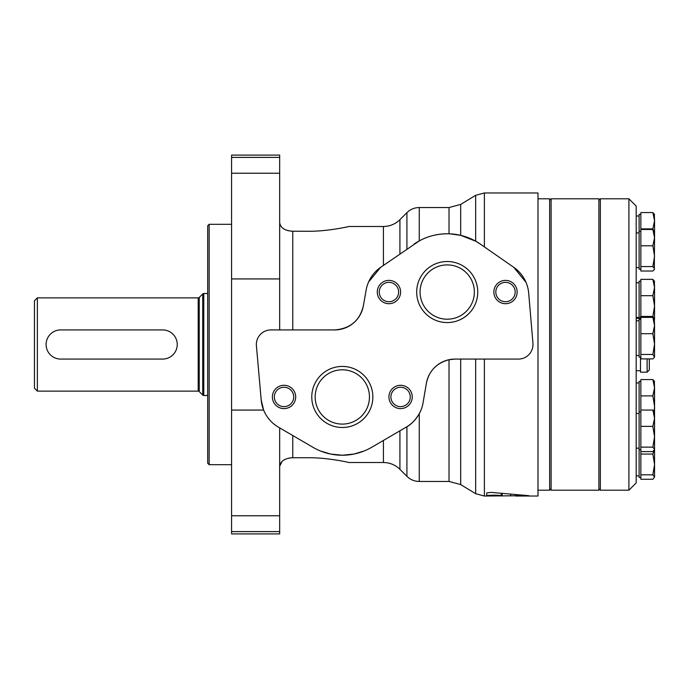 <?xml version="1.0" encoding="UTF-8"?>
<svg xmlns="http://www.w3.org/2000/svg" width="689" height="689" viewBox="0 0 689 689"><rect width="100%" height="100%" fill="white"/><g stroke="black" fill="none" stroke-linecap="round" stroke-linejoin="round"><path stroke-width="1.03" d="M484.384 359.072L484.384 496.028L528.799 495.667L490.99 492.385L486.735 492.928L486.735 495.77C486.262 495.072 500.877 494.978 501.273 495.727L502.126 496.028M450.012 233.838L460.683 235.345L460.683 204.426L475.66 195.306L484.384 192.972L537.988 192.972L537.988 496.028L515.622 496.028L515.622 494.65L515.587 496.028M420.669 410.868L419.274 413.719C415.346 420.075 411.23 424.415 406.915 426.732A109.551 57.368 80.4 0 1 406.2 427.154A34.967 34.967 0 0 0 423.063 402.798L426.362 383.342C428.937 370.983 436.49 363.103 449.021 359.71L455.093 359.072L518.421 359.072A14.572 14.572 0 0 0 532.941 343.268L528.687 293.109A34.967 34.967 0 0 0 513.796 267.349L525.991 282.318M279.665 329.928L279.665 155.094L231.582 155.094L231.582 410.067L263.62 410.067L261.209 400.033A34.967 34.967 0 0 0 278.425 427.163L312.952 447.299A58.281 58.281 0 0 0 371.672 447.299L406.2 427.154M368.589 281.982L380.638 267.349A34.967 34.967 0 0 0 366.16 289.991L363.361 305.847C359.796 320.626 350.227 328.653 334.665 329.928L270.923 329.928A14.572 14.572 0 0 0 256.411 345.783L261.209 400.033M279.665 466.78C280.225 461.242 284.6 458.228 292.773 457.737L307.346 457.737C326.517 457.393 348.453 462.285 348.901 462.517C348.453 462.285 326.517 457.393 307.346 457.737C326.517 457.393 348.453 462.285 348.901 462.517C348.453 462.285 326.517 457.393 307.346 457.737M291.292 457.789L288.596 458.185M285.298 459.279L283.523 460.278M282.051 461.458L279.691 466.186M291.292 231.211L307.346 231.263C326.517 231.607 348.453 226.715 348.901 226.483C348.453 226.715 326.517 231.607 307.346 231.263C326.517 231.607 348.453 226.715 348.901 226.483C348.453 226.715 326.517 231.607 307.346 231.263M292.773 329.928L292.773 231.263C284.445 230.651 280.07 227.637 279.665 222.22M282.275 227.749L283.523 228.722M285.298 229.721L288.596 230.815M460.683 359.072L460.683 484.574L449.021 481.456L419.274 481.456L419.274 413.719M383.428 265.411L383.428 226.483C389.828 226.397 395.331 224.123 399.921 219.662L406.915 212.668C410.36 209.327 414.477 207.613 419.274 207.544L419.274 240.909L380.638 267.349M419.274 240.909C428.127 235.991 438.049 233.623 449.021 233.795L449.021 207.544L419.274 207.544M513.796 267.349L480.483 244.19A58.281 58.281 0 0 0 413.96 244.19M480.483 244.19L475.66 241.176L460.683 235.345M364.059 451.019L353.982 454.051L342.312 455.231L330.642 454.051L320.566 451.019M334.665 329.928A29.136 29.136 0 0 0 363.361 305.847M455.093 359.072A29.136 29.136 0 0 0 426.362 383.342M447.221 261.519A30.531 30.531 0 0 1 473.662 307.311A30.531 30.531 0 0 1 420.781 307.311A30.531 30.531 0 0 1 447.221 261.519M505.502 280.389A11.653 11.653 0 0 1 515.596 297.872A11.653 11.653 0 0 1 495.408 297.872A11.653 11.653 0 0 1 505.502 280.389M388.94 280.389A11.653 11.653 0 0 1 399.034 297.872A11.653 11.653 0 0 1 378.847 297.872A11.653 11.653 0 0 1 388.94 280.389M342.312 366.419A30.531 30.531 0 0 1 368.753 412.22A30.531 30.531 0 0 1 315.872 412.22A30.531 30.531 0 0 1 342.312 366.419M400.593 385.297A11.653 11.653 0 0 1 410.687 402.781A11.653 11.653 0 0 1 390.499 402.781A11.653 11.653 0 0 1 400.593 385.297M284.032 385.297A11.653 11.653 0 0 1 294.125 402.781A11.653 11.653 0 0 1 273.938 402.781A11.653 11.653 0 0 1 284.032 385.297M284.032 406.639A9.68 9.68 0 0 1 274.351 396.95A9.68 9.68 0 0 1 284.032 387.27A9.68 9.68 0 0 1 293.721 396.95A9.68 9.68 0 0 1 284.032 406.639M400.593 406.639A9.68 9.68 0 0 1 390.913 396.95A9.68 9.68 0 0 1 400.593 387.27A9.68 9.68 0 0 1 410.282 396.95A9.68 9.68 0 0 1 400.593 406.639M342.312 424.097A27.147 27.147 0 0 1 315.166 396.95A27.147 27.147 0 0 1 342.312 369.804A27.147 27.147 0 0 1 369.459 396.95A27.147 27.147 0 0 1 342.312 424.097M388.94 301.73A9.68 9.68 0 0 1 379.251 292.05A9.68 9.68 0 0 1 388.94 282.361A9.68 9.68 0 0 1 398.621 292.05A9.68 9.68 0 0 1 388.94 301.73M505.502 301.73A9.68 9.68 0 0 1 495.813 292.05A9.68 9.68 0 0 1 505.502 282.361A9.68 9.68 0 0 1 515.183 292.05A9.68 9.68 0 0 1 505.502 301.73M447.221 319.196A27.147 27.147 0 0 1 420.075 292.05A27.147 27.147 0 0 1 447.221 264.903A27.147 27.147 0 0 1 474.368 292.05A27.147 27.147 0 0 1 447.221 319.196M502.143 496.028L502.143 493.548M475.66 359.072L475.66 493.694L484.384 496.028M475.66 195.306L475.66 241.176M231.582 531.607L231.582 533.906L279.665 533.906L279.665 531.607L231.582 531.607L231.582 410.067M279.665 427.878L279.665 531.607M162.664 359.072A14.572 14.572 0 0 0 177.237 344.5A14.572 14.572 0 0 0 162.664 329.928L60.675 329.928A14.572 14.572 0 0 0 46.103 344.5A14.572 14.572 0 0 0 60.675 359.072L162.664 359.072M198.199 391.128L198.199 297.872L37.361 297.872L34.45 300.792L34.45 388.208L37.361 391.128L198.199 391.128A1.456 1.456 0 0 1 199.224 391.55L202.747 395.073A1.456 1.456 0 0 0 203.772 395.495L207.69 395.495M37.361 297.872L37.361 391.128M231.582 224.295L209.146 224.295L207.69 225.751L207.69 463.249L209.146 464.705L231.582 464.705M209.146 224.295L209.146 464.705M537.988 198.802L549.65 198.802L549.65 490.198L537.988 490.198M600.352 200.258L598.896 198.802L598.896 490.198L551.105 490.198L549.65 488.742M598.896 198.802L551.105 198.802L551.105 490.198M640.856 426.379L652.862 426.379L654.55 436.757L652.862 447.144L654.55 449.366L654.55 464.438L652.862 474.824L654.55 477.046L652.862 479.268L640.856 479.268L640.856 379.57L652.862 379.57L654.55 381.792M640.856 381.396L639.108 381.396L639.108 477.443L640.856 477.443M652.862 354.465L640.856 354.465L640.856 317.371L652.862 317.371L654.55 325.535L654.55 344.078L652.862 354.465L654.55 357.083L652.862 358.909L640.856 358.909L640.856 354.465M640.856 333.691L652.862 333.691L654.55 344.078L654.55 356.687M653.947 450.666L652.862 454.06L640.856 454.06M652.862 454.06L654.55 464.438L654.55 477.046M640.856 395.891L652.862 395.891L654.55 406.277L654.145 411.221M652.862 395.891L654.55 387.735L654.55 418.886M652.862 333.691L654.55 325.535L654.317 318.792M640.856 245.801L652.862 245.801L654.55 256.187L652.862 266.574L640.856 266.574L640.856 212.565L652.862 212.565L654.55 220.721L654.55 237.645L652.862 229.48L640.856 229.48M654.317 213.986L654.55 220.721L652.862 228.886L640.856 228.886M652.862 245.801L654.55 237.645L654.317 269.588L652.862 271.018L640.856 271.018L640.856 266.574M654.55 231.702L652.862 229.48M652.862 266.574L654.55 268.796M628.911 198.802L636.188 206.089L636.188 482.911L628.911 490.198L600.352 490.198L600.352 198.802L628.911 198.802L628.911 490.198M640.856 319.196L639.108 319.196L639.108 357.083L640.856 357.083M654.55 319.593L652.862 317.371M652.862 426.379L654.55 418.214L654.55 449.762M654.55 412.272L652.862 410.05L640.856 410.05M654.55 449.366L652.862 451.588L640.856 451.588M652.862 447.144L640.856 447.144M654.55 418.214L652.862 410.05M640.856 214.391L639.108 214.391L639.108 269.184L640.856 269.184M652.862 228.886L653.077 229.644M654.317 280.785L654.55 287.52L652.862 295.684L640.856 295.684L640.856 279.355L652.862 279.355L654.55 287.52L654.55 306.062L652.862 316.449L654.49 319.085M652.862 295.684L654.55 306.062L654.516 319.136M654.55 214.787L652.862 212.565M652.862 316.449L640.856 316.449L640.856 295.684M654.55 281.577L652.862 279.355M654.317 380.991L654.55 387.735L652.862 379.57M652.862 474.824L640.856 474.824M640.856 281.181L639.108 281.181L639.108 318.275M640.477 357.083L640.477 372.181L647.117 372.181L649.305 370.002L649.305 358.909M647.117 317.371L647.117 316.819L640.477 316.819L640.477 319.196M484.384 192.972L484.384 246.903M279.665 278.933L231.582 278.933M449.021 359.71L449.021 481.456M406.915 426.732L406.915 476.332C410.36 479.673 414.477 481.387 419.274 481.456M406.915 212.668L406.915 249.082M292.773 435.526L292.773 457.737M383.428 440.443L383.428 462.517L348.901 462.517M510.635 495.977L510.635 494.28M501.273 495.727L501.273 493.462M399.921 430.823L399.921 469.338L406.915 476.332M399.921 219.662L399.921 253.948M279.665 515.768L231.582 515.768M279.665 157.393L231.582 157.393M279.665 173.232L231.582 173.232M198.199 297.872L199.224 297.45L199.224 391.55M199.224 297.45L202.747 293.927L202.747 395.073M207.69 293.505L203.772 293.505L203.772 395.495M647.117 358.909L647.117 372.181M460.683 204.426L449.021 207.544M383.428 226.483L348.901 226.483M460.683 484.574L475.66 493.694M383.428 462.517C389.828 462.603 395.331 464.877 399.921 469.338M203.772 293.505L202.747 293.927M600.352 488.742L598.896 490.198M549.65 200.258L551.105 198.802M639.108 382.998L636.188 382.998M639.108 475.841L636.188 475.841M639.108 320.798L636.188 320.798M639.108 355.481L636.188 355.481M640.856 231.306L639.108 231.306M639.108 232.908L636.188 232.908M639.108 267.582L636.188 267.582M639.108 215.993L636.188 215.993M639.108 282.791L636.188 282.791M639.108 317.465L636.188 317.465M640.856 411.884L639.108 411.884M640.856 449.762L639.108 449.762M639.108 413.486L636.188 413.486M639.108 448.16L636.188 448.16M640.477 318.275L636.188 318.275M640.477 370.725L636.188 370.725M647.117 316.819L648.573 317.371"/></g></svg>
